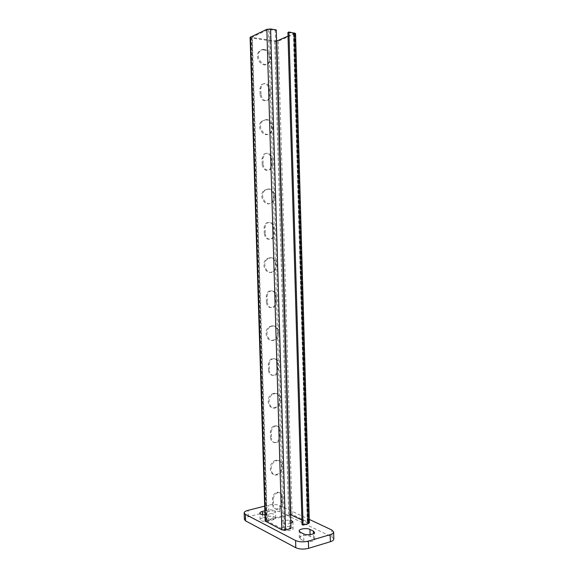 <?xml version="1.0" encoding="UTF-8"?>
<svg xmlns="http://www.w3.org/2000/svg" width="578" height="578" viewBox="0 0 578 578"><rect width="100%" height="100%" fill="white"/><g stroke="black" fill="none" stroke-linecap="round" stroke-linejoin="round"><path stroke-width="0.43" stroke-dasharray="2.89 2.17" d="M264.37 49.448C269.644 49.939 272.852 58.992 269.131 62.764C264.088 69.064 254.465 57.056 259.927 51.146C261.126 49.795 262.607 49.231 264.37 49.448M263.431 49.852C261.668 49.636 260.187 50.199 258.987 51.55C253.532 57.446 263.149 69.432 268.185 63.147C271.898 59.375 268.698 50.337 263.431 49.852M260.078 94.879C261.422 100.471 264.11 102.133 268.127 99.864L269.5 95.869L269.319 89.778C267.961 84.128 265.251 82.481 261.198 84.829L259.89 88.745L260.078 94.879L261.018 94.561L260.83 88.412L262.137 84.489C266.198 82.134 268.907 83.788 270.266 89.453L270.446 95.551L269.073 99.553C265.049 101.829 262.361 100.167 261.018 94.561M266.487 119.509C271.978 119.675 275.041 129.154 270.844 132.853C265.331 138.807 256.545 126.604 262.434 121.055L266.487 119.509M265.548 119.783L261.502 121.322C255.613 126.864 264.392 139.038 269.897 133.099C274.095 129.407 271.031 119.949 265.548 119.783M262.217 164.701C263.387 169.91 265.945 171.507 269.883 169.484L271.581 165.113L271.4 159.073C270.208 153.799 267.621 152.209 263.64 154.319L262.029 158.61L262.217 164.701L263.149 164.513L262.961 158.415L264.579 154.109C268.568 152 271.154 153.589 272.346 158.878L272.527 164.925L270.829 169.311C266.884 171.334 264.319 169.737 263.149 164.513M268.589 188.955C274.348 188.768 277.202 198.825 272.433 202.387C266.429 207.892 258.684 195.371 265.02 190.278L268.589 188.955M267.65 189.093L264.088 190.422C257.752 195.501 265.497 208.001 271.494 202.502C276.248 198.948 273.401 188.912 267.65 189.093M264.334 233.895C265.324 238.714 267.722 240.267 271.544 238.548C272.946 237.399 273.647 235.802 273.64 233.743L273.459 227.761C272.448 222.877 270.013 221.338 266.147 223.144C264.803 224.293 264.139 225.868 264.146 227.869L264.334 233.895L265.266 233.844L265.085 227.797C265.071 225.796 265.743 224.221 267.079 223.072C270.952 221.258 273.394 222.797 274.406 227.696L274.586 233.693C274.586 235.745 273.885 237.348 272.484 238.497C268.662 240.224 266.256 238.671 265.266 233.844M270.67 257.788C276.754 257.224 279.297 268.048 273.893 271.371C267.39 276.313 260.931 263.344 267.715 258.836L270.67 257.788M269.731 257.802L266.776 258.843C259.999 263.344 266.451 276.291 272.946 271.357C278.35 268.04 275.807 257.232 269.731 257.802M266.429 302.489C267.238 306.889 269.456 308.406 273.083 307.041C274.796 305.87 275.663 304.115 275.677 301.781L275.504 295.849C274.673 291.384 272.419 289.874 268.727 291.334C267.087 292.511 266.256 294.238 266.248 296.514L266.429 302.489L267.368 302.561L267.18 296.572C267.195 294.296 268.019 292.569 269.666 291.384C273.358 289.925 275.619 291.435 276.443 295.914L276.624 301.853C276.609 304.187 275.742 305.95 274.023 307.12C270.388 308.486 268.17 306.969 267.368 302.561M272.737 326.021C279.217 325.031 281.313 336.837 275.2 339.792C268.243 344.018 263.344 330.522 270.511 326.751L272.737 326.021M271.79 325.905L269.579 326.628C262.412 330.399 267.303 343.874 274.254 339.647C280.359 336.699 278.271 324.923 271.79 325.905M268.51 370.484C269.138 374.443 271.14 375.938 274.507 374.956C276.58 373.8 277.65 371.892 277.7 369.226L277.527 363.352C276.876 359.314 274.832 357.825 271.393 358.902C269.399 360.08 268.38 361.958 268.329 364.552L268.51 370.484L269.449 370.679L269.261 364.74C269.312 362.146 270.331 360.253 272.332 359.075C275.771 357.999 277.816 359.487 278.473 363.533L278.647 369.421C278.589 372.088 277.527 374.002 275.446 375.165C272.079 376.141 270.078 374.645 269.449 370.679M274.781 393.654C281.739 392.202 283.198 405.207 276.363 407.62C269.052 410.994 265.967 396.956 273.423 394.059L274.781 393.654M273.842 393.416L272.484 393.813C265.035 396.71 268.12 410.727 275.424 407.353C282.252 404.947 280.792 391.971 273.842 393.416M270.569 437.878C271.046 441.397 272.802 442.864 275.836 442.278C278.3 441.195 279.593 439.128 279.709 436.094L279.535 430.263C279.044 426.665 277.238 425.206 274.124 425.885C271.739 427.005 270.497 429.042 270.396 432.004L270.569 437.878L271.508 438.203L271.328 432.315C271.429 429.346 272.679 427.301 275.063 426.188C278.177 425.502 279.983 426.969 280.474 430.574L280.648 436.412C280.54 439.453 279.246 441.52 276.775 442.604C273.734 443.196 271.985 441.729 271.508 438.203M276.804 460.702C284.297 458.744 284.932 473.144 277.44 474.827C269.919 477.233 268.828 462.711 276.392 460.81L276.804 460.702M275.865 460.341L275.453 460.449C267.896 462.342 268.987 476.836 276.501 474.437C283.986 472.761 283.35 458.39 275.865 460.341M272.614 504.695C272.961 507.78 274.456 509.204 277.108 508.965C279.969 508.033 281.493 505.837 281.696 502.383L281.522 496.603C281.161 493.439 279.615 492.015 276.876 492.333C274.102 493.316 272.628 495.498 272.44 498.872L272.614 504.695L273.553 505.136L273.372 499.305C273.56 495.924 275.041 493.735 277.816 492.752C280.554 492.434 282.107 493.858 282.469 497.029L282.642 502.817C282.44 506.277 280.908 508.474 278.047 509.42C275.395 509.659 273.9 508.228 273.553 505.136M265.158 521.009L266.314 520.2L288.639 514.239L292.114 514.369L309.367 522.866M295.553 33.459L278.235 41.219L274.666 41.515L251.351 37.946L250.108 37.353M287.916 32.44L293.776 33.524L288.017 36.118M302.041 524.622L307.648 522.895L301.911 520.063M289.961 528.003L275.28 30.381L268.351 29.565L251.864 37.317L252.275 37.512L267.246 520.67L266.855 520.944L283.321 529.462L289.961 528.003L290.958 528.502M275.28 30.381L276.284 29.919M276.609 41.067L252.275 37.512M290.553 514.673L267.246 520.67M284.073 526.984C282.44 527.461 281.602 528.075 281.558 528.827C281.341 531.558 293.487 531.196 293.111 528.48C291.933 526.63 288.921 526.132 284.073 526.984M290.813 523.422C285.843 524.419 282.685 523.979 281.356 522.093C281.399 521.363 282.237 520.764 283.87 520.294L290.72 520.2M262.65 517.852C260.989 518.314 260.136 518.907 260.093 519.629C261.169 521.313 264.045 521.753 268.719 520.951L273.213 519.745L275.692 518.004C274.601 516.32 271.739 515.879 267.115 516.674L262.65 517.852L262.549 514.658M264.84 510.771L266.913 510.237C271.544 509.456 274.406 509.89 275.496 511.53L273.011 513.228L264.962 514.846M300.452 539.173L303.84 540.907C306.925 542.677 315.082 541.521 314.735 539.375L313.543 538.046L310.126 536.341C307.041 534.628 299.028 535.77 299.339 537.894L300.452 539.173L300.249 532.179M333.831 538.978L331.938 536.926L279.897 511.862C276.783 510.663 273.069 510.526 268.763 511.451L248.294 516.768C245.758 517.469 244.451 518.358 244.378 519.441M264.695 506.118L268.568 505.136C272.881 504.226 276.587 504.363 279.701 505.533L309.273 519.412M269.5 95.869L270.446 95.551M259.89 88.745L260.83 88.412M269.319 89.778L270.266 89.453M271.581 165.113L272.527 164.925M262.029 158.61L262.961 158.415M271.4 159.073L272.346 158.878M273.64 233.743L274.586 233.693M264.146 227.869L265.085 227.797M273.459 227.761L274.406 227.696M275.677 301.781L276.624 301.853M266.248 296.514L267.18 296.572M275.504 295.849L276.443 295.914M277.7 369.226L278.647 369.421M268.329 364.552L269.261 364.74M277.527 363.352L278.473 363.533M279.709 436.094L280.648 436.412M270.396 432.004L271.328 432.315M279.535 430.263L280.474 430.574M281.696 502.383L282.642 502.817M272.44 498.872L273.372 499.305M281.522 496.603L282.469 497.029M295.069 33.914L308.869 522.331M293.4 33.336L307.294 523.155M307.482 522.714L293.617 33.676M284.542 529.513L269.608 29.456M268.351 29.565L283.321 529.462M266.993 521.103L252.001 37.18M266.314 520.2L251.351 37.946M292.114 514.369L278.235 41.219M274.666 41.515L288.639 514.239M289.592 514.695L275.619 41.103M268.719 520.951L268.517 514.413M267.115 516.674L266.913 510.237M273.213 519.745L273.011 513.228M303.84 540.907L303.638 533.877M310.126 536.341L310.083 534.628M313.543 538.046L313.428 533.711M248.294 516.768L248.085 510.345M268.763 511.451L268.568 505.136M279.897 511.862L279.701 505.533M331.938 536.926L331.75 529.968M268.185 63.147L269.131 62.764M258.987 51.55L259.927 51.146M268.127 99.864L269.073 99.553M261.198 84.829L262.137 84.489M269.897 133.099L270.844 132.853M261.502 121.322L262.434 121.055M269.883 169.484L270.829 169.311M263.64 154.319L264.579 154.109M271.494 202.502L272.433 202.387M264.088 190.422L265.02 190.278M271.544 238.548L272.484 238.497M266.147 223.144L267.079 223.072M272.946 271.357L273.893 271.371M266.776 258.843L267.715 258.836M273.083 307.041L274.023 307.12M268.727 291.334L269.666 291.384M274.254 339.647L275.2 339.792M269.579 326.628L270.511 326.751M274.507 374.956L275.446 375.165M271.393 358.902L272.332 359.075M275.424 407.353L276.363 407.62M272.484 393.813L273.423 394.059M275.836 442.278L276.775 442.604M274.124 425.885L275.063 426.188M276.501 474.437L277.44 474.827M275.453 460.449L276.392 460.81M277.108 508.965L278.047 509.42M276.876 492.333L277.816 492.752M293.776 33.524L307.648 522.895M266.855 520.944L251.864 37.317M281.356 522.093L281.558 528.827M292.916 521.746L293.111 528.48M260.093 519.629L259.883 513.127M275.692 518.004L275.496 511.53M299.339 537.894L299.137 530.929M314.735 539.375L314.54 532.374"/><path stroke-width="0.87" d="M309.367 522.866L308.312 523.639L303.06 525.113L288.935 31.992L295.553 33.459L309.367 522.866M303.06 525.113L302.041 524.622L287.916 32.44L288.935 31.992M266.834 29.319L270.612 28.994L276.284 29.919L290.958 528.502L285.539 530.026L281.869 529.867L265.158 521.009L250.108 37.353L266.834 29.319L281.869 529.867M288.017 36.118L276.609 41.067M301.911 520.063L290.553 514.673M290.72 520.2L292.916 521.746L290.813 523.422M264.962 514.846C261.87 514.767 260.179 514.196 259.883 513.127C259.934 512.426 260.786 511.848 262.448 511.393L264.84 510.771M303.638 533.877L300.249 532.179L299.137 530.929C298.826 528.863 306.846 527.743 309.931 529.412L313.348 531.074L314.54 532.374C314.887 534.462 306.723 535.596 303.638 533.877M309.273 519.412L331.75 529.968L333.643 531.962C333.607 533.046 332.451 533.942 330.19 534.65L308.392 541.109C303.537 542.272 299.274 542.085 295.589 540.538L245.383 514.362L244.169 512.961C244.241 511.898 245.549 511.031 248.085 510.345L264.695 506.118M244.169 512.961L244.378 519.441L245.592 520.879L295.799 547.727C299.483 549.31 303.746 549.505 308.594 548.32L330.378 541.723C332.646 541.001 333.795 540.083 333.831 538.978L333.643 531.962M308.312 523.639L294.426 32.888M270.612 28.994L285.539 530.026M276.811 41.002L290.748 514.738M250.505 36.956L265.569 521.486M262.549 514.658L262.448 511.393M310.083 534.628L309.931 529.412M313.428 533.711L313.348 531.074M295.799 547.727L295.589 540.538M308.594 548.32L308.392 541.109M245.592 520.879L245.383 514.362M330.378 541.723L330.19 534.65"/></g></svg>
